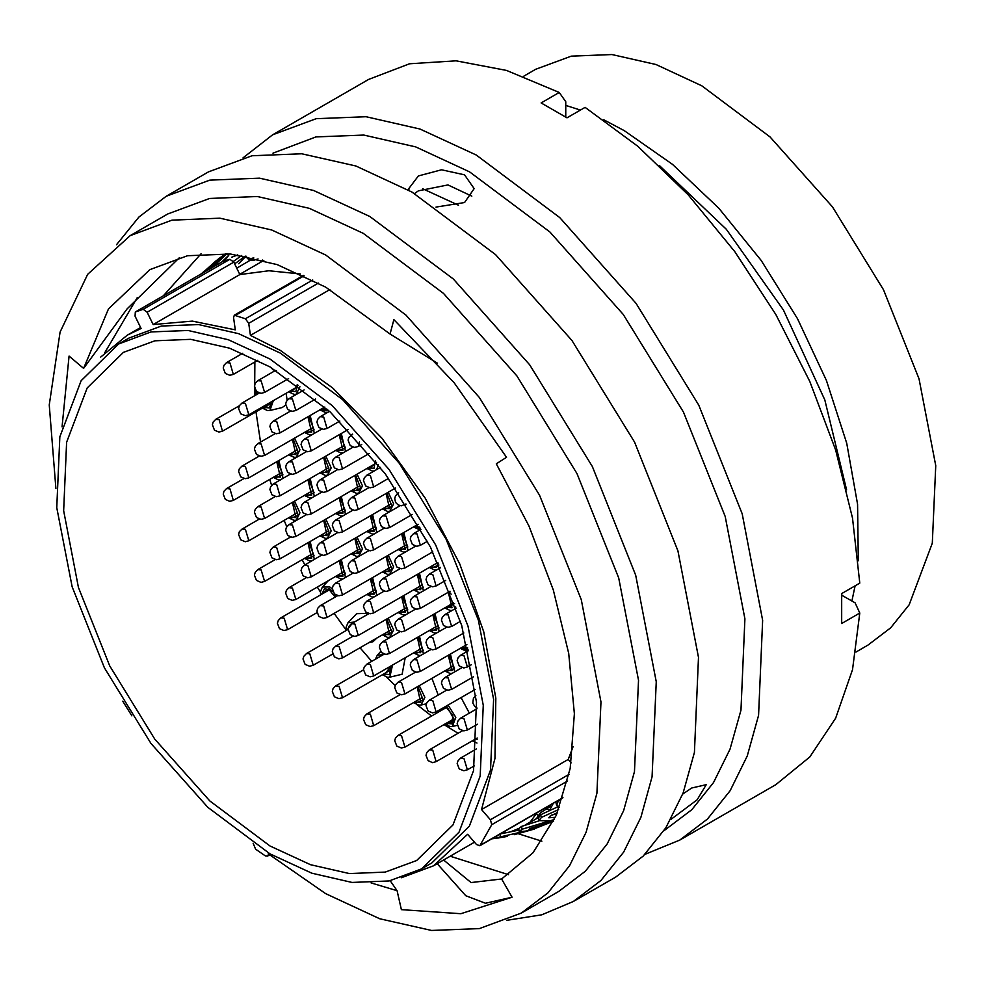 <?xml version="1.0" encoding="UTF-8"?>
<svg xmlns="http://www.w3.org/2000/svg" width="985" height="985" viewBox="0 0 985 985"><rect width="100%" height="100%" fill="white"/><g stroke="black" fill="none" stroke-linecap="round" stroke-linejoin="round"><path stroke-width="1.48" d="M401.301 877.807L433.572 865.766L467.653 834.32L476.555 844.477L479.818 845.733L491.774 824.728L490.395 819.705L481.493 809.547L494.987 758.499L495.775 698.094L483.807 631.914L459.786 563.863L425.151 497.991L381.946 438.177L332.733 387.979L280.405 350.377L250.375 335.454L248.676 323.339L245.437 318.795L234.356 315.249L233.568 317.687L235.267 329.803L192.309 321.135L153.18 324.607L147.159 312.22L143.207 309.339L135.29 311.937L135.068 316.148L141.089 328.534L127.25 335.195L140.584 327.5M122.805 701.185L131.892 715.799M253.108 843.332L255.571 849.193L265.494 855.916L267.514 856.113L269.767 853.724M270.062 845.967L209.842 800.891L154.817 739.07L109.717 665.835L78.431 587.479L63.643 510.759L66.623 442.29L87.136 387.955L123.396 352.433L154.83 340.785L190.684 339.357L229.591 348.197L270.062 366.962L330.271 412.038L385.295 473.847L430.396 547.094L461.682 625.438L476.469 702.157L473.489 770.639L452.977 824.974L416.717 860.496L385.295 872.131L349.429 873.56L310.521 864.731L270.062 845.967M603.743 119.813L624.207 130.599L672.57 164.323L718.865 208.229L761.109 260.422L797.493 318.672L826.452 380.493L846.768 443.238L857.553 504.209L858.354 560.81M855.14 585.816L851.853 600.961M523.552 76.288L535.643 69.307L571.263 56.12L611.894 54.495L655.985 64.517L701.837 85.769L770.073 136.853L832.423 206.899L883.533 289.898L918.993 378.683L935.75 465.622L932.364 543.215L909.13 604.79L890.625 627.851L868.044 645.04L855.953 652.021M659.285 165.455L726.351 229.296L783.407 310.078L824.839 399.885L846.595 489.89M842.064 593.376L841.719 594.669M549.999 809.756L545.308 808.968M270.062 359.033L332.253 405.598L389.1 469.463L435.69 545.124L468.023 626.066L483.303 705.322L480.212 776.069L459.035 832.202L421.568 868.893L389.1 880.922L352.051 882.388L311.863 873.264L270.062 853.884L207.86 807.318L151.013 743.453L104.422 667.793L72.09 586.851L56.81 507.595L59.9 436.86L81.09 380.727L118.545 344.036L151.013 332.007L188.061 330.529L228.249 339.653L270.062 359.033M118.545 344.036L128.9 338.052L161.368 326.035L198.416 324.558L238.604 333.681L280.405 353.061L342.608 399.627L399.454 463.492L446.045 539.152L478.378 620.094L493.657 699.35L490.567 770.085L469.377 826.218L431.923 862.922L421.568 868.893M329.877 289.553L250.375 335.454M573.159 746.507L568.185 759.497L481.493 809.547M100.692 357.124L127.25 335.195M268.462 852.961L268.339 854.549M300.314 273.941L268.88 270.801L239.872 274.556L153.18 324.607M221.797 262.022L135.511 311.839M143.207 309.339L229.899 259.289L222.204 261.788M229.899 259.289L233.851 262.17L147.159 312.22M239.872 274.556L233.851 262.17M571.128 762.846L568.185 759.497M260.705 262.219L262.539 260.052M422.737 188.751L458.567 205.249M566.104 117.289L567.397 117.634M565.722 105.358L580.473 110.086M536.271 818.744L540.396 812.908L550.48 806.321M552.794 804.265L549.938 809.818M243.972 258.205L238.592 263.685M533.722 829.284L514.244 834.714M519.169 831.562L522.038 829.284L521.496 826.452L518.713 828.693L519.169 831.562L527.763 831.008L553.508 821.244L530.336 828.323L528.908 829.333L536.283 827.991L553.459 821.293M557.387 812.662L549.889 816.319L548.793 817.809L555.035 817.291M559.468 807.491L556.673 805.508L558.138 801.47L561.019 798.847M548.657 821.034L539.214 820.64L541.381 817.415L558.667 809.535M522.038 829.284L554.358 819.458M507.361 836.4L498.324 837.989L496.846 838.05L500.38 836.905L534.67 828.951M491.675 838.888L497.105 838.112M245.253 256.088L234.652 263.82M258.119 258.883L252.85 260.557L248.639 259.56L246.139 256.248M235.366 255.866L237.237 255.226M236.794 268.228L249.968 260.36M226.057 253.625L216.047 261.764L211.221 267.588L212.871 266.997L227.018 253.699M231.758 257.208L237.754 254.869M558.138 801.47L557.879 800.67M556.673 805.508L555.811 801.864M541.381 817.415L540.679 814.681L557.793 806.887M539.214 820.64L538.598 817.858L540.679 814.681M521.496 826.452L539.226 820.69M500.208 833.963L518.935 830.109M500.38 836.905L500.035 834.073M538.586 817.402L526.125 824.63M518.726 828.508L510.439 831.845M525.276 824.938L530.533 821.872M217.796 259.437L204.424 272.02M205.459 271.429L218.399 258.969L225.737 253.601M228.422 255.571L221.6 262.108M224.42 261L228.705 255.287M241.67 255.472L233.42 261.419M253.798 257.848L251.076 258.526L246.767 257.528M251.076 258.526L252.85 260.557M202.06 273.387L216.712 260.286M551.526 815.26L557.03 813.499M203.846 271.528L201.297 273.83M555.872 813.942L556.857 812.859M530.41 821.724L536.911 812.773M670.81 819.557L697.183 799.882L706.196 784.626L691.741 787.975L682.654 794.095M435.973 207.072L464.6 202.565L474.167 188.677L464.6 174.776L441.489 169.814L418.403 175.896L408.837 188.677L408.984 190.351M414.525 193.552L418.403 190.893L447.99 184.921L471.778 196.15M269.767 854.808L325.69 893.703L379.656 918.722L431.541 930.505L479.35 928.596L521.262 913.07L558.79 891.413L585.373 871.183L607.142 844.046L623.628 810.618L634.488 771.587L638.465 680.29L618.74 577.986L577.013 473.502L516.879 375.851L443.509 293.419L363.219 233.31L309.265 208.291L257.38 196.52L209.559 198.416L167.647 213.942L130.131 235.6L87.603 274.372L60.06 332.031L49.25 404.946L55.837 488.523M521.262 913.07L547.845 892.841L569.613 865.716L586.1 832.276L596.959 793.257L600.936 701.948L581.224 599.656L539.497 495.172L479.35 397.509L405.98 315.077L325.69 254.98L271.737 229.961L219.852 218.177L172.043 220.086L130.131 235.6M506.512 920.396L541.725 914.794L573.332 901.509L600.998 880.442L623.665 852.197L640.829 817.402L652.119 776.783L656.269 681.731L635.744 575.252L592.305 466.496L529.708 364.832L453.334 279.026L369.757 216.466L313.587 190.425L259.584 178.162L209.805 180.144L166.182 196.298L138.873 217.02L116.415 244.723M573.332 901.509L615.576 877.118L643.242 856.051L665.897 827.819L683.073 793.011L694.363 752.392L698.513 657.34L677.988 550.861L634.549 442.105L571.953 340.441L495.566 254.635L412.001 192.075L355.831 166.034L301.829 153.771L252.049 155.753L208.426 171.907L166.182 196.298M450.083 856.236L508.519 874.68M518.455 833.766L541.898 841.215M664.099 830.614L691.79 809.732L713.559 782.607L730.057 749.166L740.905 710.148L744.894 618.839L725.169 516.546L683.442 412.062L623.308 314.4L549.925 231.968L469.648 171.87L415.695 146.851L363.81 135.068L315.988 136.977L272.956 153.143M645.113 854.18L679.761 840.057L707.427 819.003L730.082 790.758L747.246 755.951L758.548 715.332L762.698 620.291L742.161 513.801L698.734 405.044L636.125 303.392L559.751 217.587L476.186 155.014L420.016 128.986L366.014 116.71L316.234 118.705L272.611 134.859L243.061 157.785M679.761 840.057L775.761 784.626L809.756 756.972L835.625 718.213L852.505 669.677L859.794 613.015L841.683 623.48L841.683 593.598L859.794 583.132L852.505 518.048L835.625 450.034L809.756 381.392L775.761 314.486L734.822 251.606L688.318 194.882L637.837 146.26L585.127 107.402L567.015 117.855L541.134 102.908L559.246 92.455L506.536 70.44L456.067 60.787L409.563 63.816L368.612 79.428L272.611 134.859M163.214 295.82L201.038 253.81M371.136 882.979L397.127 890.748L401.4 909.709L460.869 913.748L512.114 897.224L501.599 879.002L533.033 852.751L556.217 815.395L570.192 768.423L574.427 713.719L568.739 653.449L553.361 590.027L528.908 525.978L496.354 463.849L506.585 457.237L454.134 382.623L393.926 319.682L390.085 334.038L325.69 287.103L277.167 264.608L230.502 254.007L187.495 255.718L149.806 269.681L108.461 308.97L83.602 368.415L127.102 308.97L179.492 257.541M397.127 890.748L390.232 880.688M62.092 426.825L69.098 356.077L83.602 368.415M390.085 334.038L437.5 363.157M501.599 879.002L471.039 882.56L443.595 859.979M559.246 92.455L565.722 101.677L565.722 117.043M841.732 595.125L855.054 602.808L859.794 613.015M537.921 816.122L538.955 816.503M512.114 897.224L485.482 903.22L465.745 895.734L437.192 863.673M104.632 352.852L137.235 297.63M414.71 526.261L419.832 527.234M368.033 467.813L374.066 468.244L375.285 460.82M383.485 508.235L389.518 508.666L386.12 493.423M399.257 548.842L405.291 549.273L401.634 533.796M430.482 566.867L436.515 567.298L438.153 563.198M336.808 449.788L342.854 450.219L339.197 434.754M372.958 471.643L372.638 471.052M352.261 490.21L358.294 490.629L354.895 475.398M388.755 512.286L388.312 511.474M368.033 530.817L374.066 531.235L370.422 515.771M404.182 552.659L403.862 552.068M383.485 571.226L389.518 571.657L386.12 556.427M435.407 570.684L435.087 570.093M414.71 589.252L420.743 589.683L417.344 574.452M445.934 607.277L451.967 607.708L448.31 592.244M321.036 409.181L327.352 409.354M326.294 413.195L325.863 412.419M305.596 431.762L311.629 432.193L307.973 416.729M341.733 453.617L341.413 453.026M321.036 472.172L327.069 472.603L323.671 457.372M357.518 494.224L357.087 493.448M336.808 512.779L342.854 513.21L339.197 497.745M372.958 534.633L372.638 534.042M352.261 553.201L358.294 553.632L354.895 538.401M388.73 575.24L388.312 574.477M368.033 593.807L374.066 594.238L370.422 578.774M399.257 611.833L405.291 612.264L401.634 596.799M430.482 629.858L436.515 630.289L432.858 614.825M461.374 647.699L467.69 647.871M289.812 391.156L295.845 391.587L297.187 384.679M310.521 435.592L310.189 435.001M289.812 454.147L295.845 454.577L292.447 439.347M326.294 476.198L325.863 475.423M305.596 494.753L311.629 495.184L307.973 479.72M341.733 516.608L341.413 516.017M321.036 535.175L327.069 535.606L323.671 520.375M357.518 557.214L357.087 556.451M336.808 575.782L342.854 576.213L339.197 560.748M404.182 615.662L403.862 615.071M383.485 634.229L389.518 634.66L386.12 619.417M435.407 633.687L435.087 633.096M414.71 652.255L420.743 652.686L417.344 637.443M466.631 651.713L466.2 650.937M445.934 670.28L451.967 670.711L448.31 655.247M273.288 400.698L269.915 410.56L282.202 407.581L285.65 405.13M287.091 400.329L286.081 393.31M257.331 392.129L256.728 394.542M263.524 407.47L269.558 407.901L271.072 401.978M295.069 458.173L294.65 457.397M274.372 476.728L280.405 477.159L276.748 461.694M310.521 498.582L310.189 497.991M289.812 517.15L295.845 517.581L292.447 502.35M326.294 539.189L325.863 538.413M305.596 557.756L311.629 558.187L307.973 542.723M346.498 606.243L350.475 603.94M335.208 597.045L329.027 589.473L324.434 588.722L321.787 594.164M368.735 642.737L372.921 641.728L377.058 637.935M367.639 614.369L366.174 613.421L356.681 613.606L347.951 622.766L354.292 622.077M350.685 624.231L347.422 629.834M392.547 665.047L389.863 677.163L402.163 674.171L405.229 657.721M379.742 656.712L377.981 657.734M383.485 674.072L389.518 674.503L390.479 666.242M438.251 695.041L431.972 678.333M414.71 701.96L420.743 702.391L417.086 686.927M469.365 713.128L461.079 697.577M445.934 723.409L451.967 723.84L452.903 715.504L445.577 706.528M439.15 710.247L439.125 711.613M443.964 724.541L458.136 733.283M472.258 740.843L476.937 743.096M254.93 361.963L254.684 395.711M255.977 411.829L260.557 442.043M269.767 479.387L271.601 485.383M284.173 520.4L286.795 526.729M302.21 559.702L304.882 564.836M317.342 587.023L320.445 592.157M334.186 613.36L346.215 630.154M360.054 647.748L371.751 661.329M386.539 677.04L395.207 685.535M416.864 704.632L431.578 715.972M318.463 283.04L248.676 323.339M304.143 275.738L235.809 315.188M245.437 318.795L312.676 279.974M490.395 819.705L569.071 774.284M567.606 780.945L491.774 824.728M480.286 845.29L562.989 797.542M217.759 263.192L216.047 261.764M536.012 826.23L536.283 827.991M555.909 813.93L556.229 815.358M536.443 813.487L538.241 815.568M413.835 526.753L420.484 528.416M367.171 468.318L368.464 469.18L376.479 462.334M378.252 464.588L376.762 469.451M382.611 508.728L383.916 509.602L391.981 506.524L386.871 492.992M388.238 492.204L393.643 503.864L389.863 511.313L390.873 511.067M398.383 549.335L399.688 550.209L407.778 546.995L402.409 533.353M403.788 532.565L407.987 550.467M429.608 567.36L430.913 568.234L438.99 565.045M439.987 567.237L439.199 568.493M335.947 450.293L337.239 451.155L345.329 447.941L339.96 434.311M341.339 433.511L345.538 451.425M351.386 490.702L352.692 491.577L360.756 488.498L355.647 474.967M357.013 474.179L362.431 485.839L358.651 493.288L359.476 493.091M367.171 531.309L368.464 532.183L376.553 528.97L371.185 515.327M372.564 514.539L376.762 532.442M382.611 571.731L383.916 572.593L391.981 569.515L386.871 555.996M388.238 555.195L393.643 566.855L389.863 574.317L390.7 574.107M413.835 589.756L415.128 590.618L423.205 587.54L418.096 574.021M419.462 573.221L423.427 590.889M445.06 607.782L446.353 608.644L454.553 603.546M451.155 594.263L449.074 591.8M455.735 606.895L454.651 608.915M320.174 409.686L321.467 410.548L328.325 410.24M329.384 411.213L328.251 412.062M304.722 432.267L306.015 433.129L314.104 429.916L308.736 416.286M310.115 415.485L314.313 433.4M320.174 472.677L321.467 473.551L329.532 470.473L324.422 456.941M325.801 456.154L331.206 467.813L327.426 475.262L328.251 475.065M335.947 513.284L337.239 514.158L345.329 510.944L339.96 497.302M341.339 496.514L345.538 514.416M351.386 553.705L352.692 554.567L360.756 551.489L355.647 537.97M357.013 537.17L362.431 548.83L358.651 556.291L359.476 556.082M367.171 594.312L368.464 595.174L376.553 591.96L371.185 578.33M372.564 577.53L376.762 595.445M398.383 612.338L399.688 613.199L407.778 609.986L402.409 596.356M403.788 595.556L407.987 613.47M429.608 630.363L430.913 631.225L439.002 628.011L433.622 614.381M435.013 613.581L439.199 631.496M460.5 648.204L461.805 649.066L468.035 649.349M288.95 391.661L290.243 392.522L298.221 385.43M299.969 386.736L296.202 394.234L297.027 394.037M288.95 454.651L290.243 455.526L298.307 452.435L293.198 438.916M294.577 438.128L299.982 449.788L296.202 457.237L297.027 457.04M304.722 495.258L306.015 496.132L314.104 492.919L308.736 479.276M310.115 478.488L314.313 496.391M320.174 535.68L321.467 536.542L329.532 533.464L324.422 519.945M325.801 519.144L331.206 530.804L327.426 538.266L328.251 538.056M335.947 576.287L337.239 577.148L345.329 573.935L339.96 560.305M341.339 559.505L345.538 577.419M382.611 634.722L383.916 635.596L391.981 632.518L386.871 618.986M388.238 618.198L393.643 629.858L389.863 637.307L390.7 637.11M413.835 652.759L415.128 653.621L423.205 650.543L418.096 637.012M419.462 636.224L423.427 653.88M445.06 670.785L446.353 671.647L454.442 668.433L449.074 654.803M450.453 654.003L454.651 671.905M262.65 407.975L263.955 408.849L271.885 401.511M273.498 477.233L274.79 478.107L282.88 474.893L277.511 461.251M278.89 460.463L283.089 478.365M288.95 517.654L290.243 518.516L298.307 515.438L293.198 501.907M294.577 501.119L299.982 512.779L296.202 520.24L297.027 520.031M304.722 558.261L306.015 559.123L314.104 555.909L308.736 542.279M310.115 541.479L314.313 559.394M335.897 596.639L334.58 594.09M332.832 591.653L329.027 588.365L320.925 594.669M320.63 594.829L320.482 591.603L322.317 587.085L329.716 586.949L332.29 588.858M382.611 674.577L383.916 675.439L391.205 665.823M413.835 702.465L415.128 703.339L423.218 700.126L417.849 686.483M419.228 685.695L424.855 697.442L421.087 705.051L426.357 703.77M445.06 723.913L446.353 724.775L454.565 720.17L446.574 705.962M448.101 705.075L455.858 717.375L452.312 726.487L457.286 725.28M476.284 738.516L477.159 739.132M438.153 710.825L438.251 712.118M381.724 655.567L375.999 658.879M375.433 659.211L377.193 655.21L383.534 654.52M352.47 623.123L346.56 630.338M256.383 391.328L255.755 395.096M386.132 516.103L389.543 527.566L385.923 528.465L381.454 526.593L379.348 521.225L380.136 518.467L382.734 515.771L386.132 516.103M463.972 758.388L467.382 769.839L463.763 770.75L459.293 768.879L457.188 763.51L457.976 760.752L460.574 758.056L463.972 758.388M432.76 750.238L436.158 761.688L432.55 762.587L428.069 760.716L425.976 755.347L426.751 752.589L429.349 749.893L432.76 750.238M401.535 735.623L404.933 747.073L401.326 747.984L396.856 746.101L394.751 740.732L395.527 737.974L398.125 735.29L401.535 735.623M370.311 714.174L373.709 725.637L370.101 726.536L365.632 724.664L363.527 719.296L364.302 716.538L366.9 713.842L370.311 714.174M339.086 686.286L342.497 697.737L338.877 698.648L334.408 696.764L332.302 691.408L333.078 688.638L335.688 685.954L339.086 686.286M309.832 653.843L313.242 665.294L309.622 666.192L305.153 664.321L303.048 658.953L303.836 656.195L306.433 653.498L309.832 653.843M284.197 618.161L287.608 629.624L283.988 630.523L279.518 628.652L277.413 623.283L278.201 620.525L280.799 617.829L284.197 618.161M261.197 569.97L264.596 581.421L260.988 582.332L256.519 580.448L254.413 575.092L255.189 572.322L257.787 569.638L261.197 569.97M245.425 529.364L248.823 540.814L245.216 541.725L240.734 539.842L238.641 534.486L239.417 531.715L242.014 529.031L245.425 529.364M229.973 488.942L233.371 500.405L229.764 501.303L225.294 499.432L223.189 494.064L223.964 491.306L226.575 488.609L229.973 488.942M229.973 362.948L233.371 374.411L229.764 375.31L225.294 373.438L223.189 368.07L223.964 365.312L226.575 362.615L229.973 362.948M219.126 419.684L222.536 431.135L218.916 432.046L214.447 430.174L212.341 424.806L213.129 422.048L215.727 419.351L219.126 419.684M463.972 718.545L467.382 729.996L463.763 730.907L459.293 729.023L457.188 723.655L457.976 720.897L460.574 718.2L463.972 718.545M432.76 700.52L436.158 711.97L432.55 712.881L428.069 710.998L425.976 705.629L426.751 702.871L429.349 700.175L432.76 700.52M401.535 682.494L404.933 693.945L401.326 694.844L396.856 692.972L394.751 687.604L395.527 684.846L398.125 682.149L401.535 682.494M370.311 664.469L373.709 675.919L370.101 676.818L365.632 674.947L363.527 669.578L364.302 666.82L366.9 664.124L370.311 664.469M339.086 646.443L342.497 657.894L338.877 658.793L334.408 656.921L332.302 651.553L333.078 648.795L335.688 646.098L339.086 646.443M292.422 587.996L295.82 599.446L292.213 600.357L287.743 598.474L285.638 593.118L286.413 590.347L289.011 587.663L292.422 587.996M276.637 547.389L280.048 558.84L276.428 559.751L271.958 557.867L269.865 552.511L270.641 549.741L273.239 547.057L276.637 547.389M261.197 506.967L264.596 518.43L260.988 519.329L256.519 517.457L254.413 512.089L255.189 509.331L257.787 506.635L261.197 506.967M245.425 466.361L248.823 477.823L245.216 478.722L240.734 476.851L238.641 471.483L239.417 468.725L242.014 466.028L245.425 466.361M245.425 403.37L248.823 414.82L245.216 415.732L240.734 413.848L238.641 408.479L239.417 405.721L242.014 403.037L245.425 403.37M261.197 380.973L264.596 392.436L260.988 393.335L256.519 391.464L254.413 386.095L255.189 383.337L257.787 380.641L261.197 380.973M448.2 677.939L451.61 689.389L447.99 690.3L443.521 688.416L441.415 683.048L442.203 680.29L444.801 677.594L448.2 677.939M416.975 659.913L420.386 671.364L416.766 672.275L412.296 670.391L410.191 665.023L410.979 662.265L413.577 659.568L416.975 659.913M386.083 642.072L389.494 653.523L385.874 654.434L381.404 652.562L379.299 647.194L380.087 644.436L382.685 641.74L386.083 642.072M354.859 624.047L358.269 635.497L354.649 636.409L350.18 634.525L348.074 629.169L348.862 626.411L351.46 623.714L354.859 624.047M323.646 606.021L327.045 617.472L323.425 618.383L318.955 616.499L316.862 611.143L317.638 608.385L320.236 605.689L323.646 606.021M307.862 565.415L311.272 576.865L307.652 577.776L303.183 575.893L301.078 570.537L301.866 567.779L304.464 565.082L307.862 565.415M292.422 524.993L295.82 536.456L292.213 537.354L287.743 535.483L285.638 530.115L286.413 527.357L289.011 524.66L292.422 524.993M276.637 484.386L280.048 495.849L276.428 496.748L271.958 494.876L269.865 489.508L270.641 486.75L273.239 484.054L276.637 484.386M261.197 443.976L264.596 455.427L260.988 456.338L256.519 454.454L254.413 449.086L255.189 446.328L257.787 443.644L261.197 443.976M276.637 421.395L280.048 432.846L276.428 433.757L271.958 431.873L269.865 426.517L270.641 423.747L273.239 421.063L276.637 421.395M292.422 398.999L295.82 410.462L292.213 411.361L287.743 409.489L285.638 404.121L286.413 401.363L289.011 398.666L292.422 398.999M463.972 655.542L467.382 667.005L463.763 667.904L459.293 666.032L457.188 660.664L457.976 657.906L460.574 655.21L463.972 655.542M432.76 637.517L436.158 648.967L432.55 649.878L428.069 648.007L425.976 642.639L426.751 639.881L429.349 637.184L432.76 637.517M401.535 619.491L404.933 630.942L401.326 631.853L396.856 629.981L394.751 624.613L395.527 621.855L398.125 619.159L401.535 619.491M370.311 601.466L373.709 612.916L370.101 613.827L365.632 611.956L363.527 606.588L364.302 603.83L366.9 601.133L370.311 601.466M339.086 583.44L342.497 594.891L338.877 595.802L334.408 593.918L332.302 588.562L333.078 585.804L335.688 583.108L339.086 583.44M323.646 543.03L327.045 554.481L323.425 555.38L318.955 553.508L316.862 548.14L317.638 545.382L320.236 542.686L323.646 543.03M307.862 502.424L311.272 513.875L307.652 514.773L303.183 512.902L301.078 507.534L301.866 504.776L304.464 502.079L307.862 502.424M292.422 462.002L295.82 473.453L292.213 474.364L287.743 472.48L285.638 467.124L286.413 464.354L289.011 461.669L292.422 462.002M307.862 439.421L311.272 450.871L307.652 451.783L303.183 449.899L301.078 444.543L301.866 441.772L304.464 439.088L307.862 439.421M323.646 417.024L327.045 428.487L323.425 429.386L318.955 427.515L316.862 422.146L317.638 419.388L320.236 416.692L323.646 417.024M448.2 614.935L451.61 626.398L447.99 627.297L443.521 625.426L441.415 620.058L442.203 617.299L444.801 614.603L448.2 614.935M416.975 596.91L420.386 608.361L416.766 609.272L412.296 607.4L410.191 602.032L410.979 599.274L413.577 596.578L416.975 596.91M386.083 579.082L389.494 590.532L385.874 591.431L381.404 589.559L379.299 584.191L380.087 581.433L382.685 578.737L386.083 579.082M354.859 561.056L358.269 572.507L354.649 573.405L350.18 571.534L348.074 566.166L348.862 563.408L351.46 560.711L354.859 561.056M339.086 520.449L342.497 531.9L338.877 532.799L334.408 530.927L332.302 525.559L333.078 522.801L335.688 520.105L339.086 520.449M323.646 480.027L327.045 491.478L323.425 492.389L318.955 490.505L316.862 485.149L317.638 482.379L320.236 479.695L323.646 480.027M339.086 457.446L342.497 468.897L338.877 469.808L334.408 467.924L332.302 462.568L333.078 459.798L335.688 457.114L339.086 457.446M359.55 442.068L358.269 446.513L354.649 447.412L350.18 445.54L348.074 440.172L348.862 437.414L352.605 434.397M432.76 574.526L436.158 585.976L432.55 586.875L428.069 585.004L425.976 579.636L426.751 576.878L429.349 574.181L432.76 574.526M401.535 556.5L404.933 567.951L401.326 568.85L396.856 566.978L394.751 561.61L395.527 558.852L398.125 556.156L401.535 556.5M370.311 538.475L373.709 549.925L370.101 550.824L365.632 548.953L363.527 543.585L364.302 540.827L366.9 538.13L370.311 538.475M354.859 498.053L358.269 509.504L354.649 510.415L350.18 508.531L348.074 503.175L348.862 500.405L351.46 497.721L354.859 498.053M370.311 475.472L373.709 486.922L370.101 487.834L365.632 485.95L363.527 480.594L364.302 477.836L366.9 475.139L370.311 475.472M405.906 503.901L401.326 505.859L398.149 504.948L395.65 502.448L394.751 498.619L395.527 495.861L398.74 492.919M416.975 533.919L420.386 545.37L416.766 546.269L412.296 544.397L410.191 539.029L410.979 536.271L413.577 533.574L416.975 533.919M433.572 865.766L474.499 842.138M239.761 274.31L263.832 260.409M270.715 854.266L267.514 856.113M221.994 261.887L135.29 311.937M303.405 275.381L234.356 315.249M562.915 797.764L479.818 845.733M496.662 836.019L496.834 838.05M413.552 526.926L418.859 529.45L420.804 529.401M366.876 468.478L372.195 471.002L374.14 470.953M382.328 508.9L387.647 511.424L389.863 511.313M398.1 549.507L403.419 552.031L405.364 551.982M429.325 567.532L434.644 570.056L436.589 570.007M335.651 450.453L340.97 452.977L342.915 452.928M351.103 490.875L356.422 493.399L358.651 493.288M366.876 531.481L372.195 534.005L374.14 533.956M382.328 571.891L387.647 574.415L389.863 574.317M413.552 589.916L418.859 592.441L420.804 592.404M444.777 607.954L450.083 610.466L452.029 610.429M319.879 409.846L325.198 412.37L327.426 412.272M304.439 432.427L309.746 434.951L311.691 434.902M319.879 472.849L325.198 475.373L327.426 475.262M335.651 513.456L340.97 515.98L342.915 515.931M351.103 553.865L356.422 556.39L358.651 556.291M366.876 594.472L372.195 596.996L374.14 596.959M398.1 612.498L403.419 615.022L405.364 614.985M429.325 630.523L434.644 633.047L436.589 633.01M460.217 648.364L465.536 650.888L467.764 650.777M288.654 391.821L293.973 394.345L296.202 394.234M288.654 454.824L293.973 457.348L296.202 457.237M304.439 495.43L309.746 497.954L311.691 497.905M319.879 535.84L325.198 538.364L327.426 538.266M335.651 576.447L340.97 578.971L342.915 578.934M382.328 634.894L387.647 637.418L389.863 637.307M413.552 652.92L418.859 655.444L420.804 655.394M444.777 670.945L450.083 673.469L452.029 673.42M262.367 408.147L267.686 410.671L269.915 410.56M273.214 477.405L278.533 479.929L280.479 479.88M288.654 517.814L293.973 520.339L296.202 520.24M304.439 558.421L309.746 560.945L311.691 560.896M382.328 674.737L387.647 677.261L389.863 677.163M413.552 702.637L418.859 705.162L421.087 705.051M444.777 724.074L450.083 726.598L452.312 726.487M377.193 655.21L380.604 651.639M322.317 587.085L328.534 580.559M477.146 739.538L475.989 738.688M437.968 712.29L437.808 711.022M346.264 630.499L346.117 627.273L347.951 622.766M255.423 395.293L255.903 390.799M412.37 514.379L389.543 527.566M400.144 505.711L382.734 515.771M474.351 765.825L467.382 769.839M476.494 748.859L460.574 758.056M477.22 737.974L436.158 761.688M462.519 730.747L429.349 749.893M453.592 718.988L404.933 747.073M446.784 707.193L398.125 735.29M422.368 697.54L373.709 725.637M400.07 694.696L366.9 713.842M391.144 669.652L342.497 697.737M363.514 669.886L335.688 685.954M332.622 654.102L313.242 665.294M348.062 629.464L306.433 653.498M316.936 612.682L287.608 629.624M329.446 589.744L280.799 617.829M313.255 553.336L264.596 581.421M275.184 559.591L257.787 569.638M297.482 512.729L248.823 540.814M259.289 519.058L242.014 529.031M282.03 472.308L233.371 500.405M243.96 478.562L226.575 488.609M257.799 360.301L233.371 374.411M242.741 353.27L226.575 362.615M271.183 403.05L222.536 431.135M239.453 405.648L215.727 419.351M477.466 724.172L467.382 729.996M476.937 708.757L460.574 718.2M475.189 689.438L436.158 711.97M446.747 690.14L429.349 700.175M453.592 665.86L404.933 693.945M415.522 672.115L398.125 682.149M422.368 647.834L373.709 675.919M384.175 654.163L366.9 664.124M391.144 629.797L342.497 657.894M352.95 636.138L335.688 646.098M344.479 571.362L295.82 599.446M306.409 577.616L289.011 587.663M328.694 530.755L280.048 558.84M290.501 537.084L273.239 547.057M313.255 490.333L264.596 518.43M275.184 496.588L257.787 506.635M297.482 449.726L248.823 477.823M259.289 456.055L242.014 466.028M297.482 386.736L248.823 414.82M259.289 393.064L242.014 403.037M288.568 378.597L264.596 392.436M275.184 370.594L257.787 380.641M270.776 367.368L273.251 369.843L276.44 370.754M475.89 695.705L473.416 698.316L472.8 703.056L474.745 706.442L476.888 707.833M473.428 676.793L451.61 689.389M462.063 667.633L444.801 677.594M466.878 644.522L420.386 671.364M430.839 649.607L413.577 659.568M438.14 625.438L389.494 653.523M400.07 631.693L382.685 641.74M406.916 607.413L358.269 635.497M368.858 613.667L351.46 623.714M375.691 589.387L327.045 617.472M337.633 595.642L320.236 605.689M359.919 548.78L311.272 576.865M321.726 555.109L304.464 565.082M344.479 508.358L295.82 536.456M306.409 514.613L289.011 524.66M328.694 467.752L280.048 495.849M290.501 474.081L273.239 484.054M313.255 427.342L264.596 455.427M275.184 433.597L257.787 443.644M324.767 407.027L280.048 432.846M290.501 411.09L273.239 421.063M315.557 399.06L295.82 410.462M304.168 389.912L289.011 398.666M471.31 664.727L467.382 667.005M468.355 650.716L460.574 655.21M463.849 632.986L436.158 648.967M446.747 627.137L429.349 637.184M453.592 602.857L404.933 630.942M415.522 609.112L398.125 619.159M422.368 584.831L373.709 612.916M384.175 591.16L366.9 601.133M391.144 566.806L342.497 594.891M352.95 573.135L335.688 583.108M375.691 526.384L327.045 554.481M337.633 532.651L320.236 542.686M359.919 485.777L311.272 513.875M321.726 492.106L304.464 502.079M344.479 445.368L295.82 473.453M306.409 451.623L289.011 461.669M348.099 429.608L311.272 450.871M321.726 429.115L304.464 439.088M339.763 421.137L327.045 428.487M329.519 411.336L320.236 416.692M460.426 621.301L451.61 626.398M456.129 608.065L444.801 614.603M450.01 591.259L420.386 608.361M430.839 586.604L413.577 596.578M437.869 562.595L389.494 590.532M400.07 568.702L382.685 578.737M406.916 544.409L358.269 572.507M368.858 550.677L351.46 560.711M391.144 503.803L342.497 531.9M352.95 510.131L335.688 520.105M375.691 463.393L327.045 491.478M337.633 469.648L320.236 479.695M369.289 453.432L342.497 468.897M352.95 447.141L335.688 457.114M361.704 444.518L358.269 446.513M352.396 434.176L351.46 434.717M445.7 580.473L436.158 585.976M440.27 567.877L429.349 574.181M432.772 551.883L404.933 567.951M415.522 546.121L398.125 556.156M418.145 524.266L373.709 549.925M384.162 528.169L366.9 538.13M395.428 488.043L358.269 509.504M368.858 487.673L351.46 497.721M388.583 478.341L373.709 486.922M380.395 467.346L366.9 475.139M406.128 504.258L404.933 504.948M398.691 492.845L398.125 493.165M427.428 541.307L420.386 545.37M420.977 529.302L413.577 533.574"/></g></svg>
